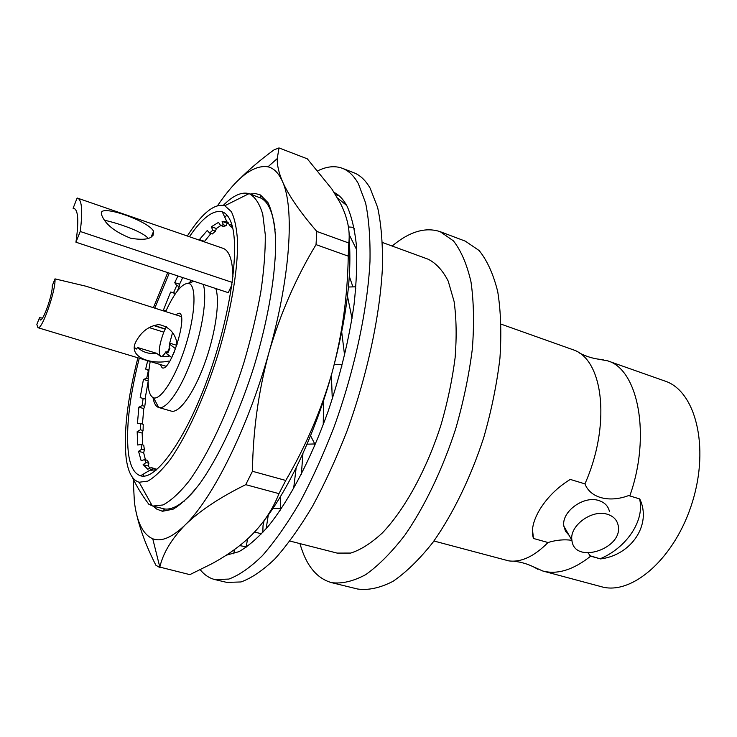 <?xml version="1.0" encoding="UTF-8"?>
<svg xmlns="http://www.w3.org/2000/svg" width="737" height="737" viewBox="0 0 737 737"><rect width="100%" height="100%" fill="white"/><g stroke="black" fill="none" stroke-linecap="round" stroke-linejoin="round"><path stroke-width="1.11" d="M177.893 275.979L174.752 282.658L176.705 285.587L179.294 286.435L179.561 284.242L182.712 277.573M174.752 282.658L179.561 284.242M176.705 285.587L173.573 292.681L170.615 292.045L175.47 293.602M173.573 292.681L175.636 293.354M204.177 241.819L210.948 233.528M232.201 226.056L230.745 224.361L231.943 227.392L229.843 225.826L227.973 222.325L226.839 221.837L222.104 221.395L223.339 224.748L220.612 225.467L218.502 222.371L211.381 226.756L212.744 230.248L209.603 233.058L207.254 230.506L199.405 239.589L204.324 241.285M209.603 233.058L212.265 233.988L215.416 231.188L216.383 228.516L220.759 225.522M212.744 230.248L215.416 231.188M211.381 226.756L216.383 228.516M220.612 225.467L223.329 226.425L226.075 225.706L227.199 223.2L228.396 223.108M223.339 224.748L226.075 225.706M222.104 221.395L227.199 223.2M231.943 227.392L232.597 227.622M230.745 224.361L231.823 224.748M156.318 470.022L156.428 469.137L153.6 468.373L150.809 470.317L156.732 469.672M147.686 360.743L145.677 369.09L148.386 370.481L146.7 378.284L143.439 379.408L140.177 397.648L143.125 398.404L142.149 405.617L138.878 407.174L137.432 423.48L140.583 423.591L140.408 429.772L137.165 431.67L137.699 445.01L141.034 444.475L141.697 449.229L138.556 451.311L141.154 460.736L144.609 459.584L146.129 462.523L143.135 464.632L147.759 469.248L151.269 467.58L155.277 468.824M151.269 467.58L153.6 468.373M143.135 464.632L148.321 466.024L148.902 463.269L146.129 462.523M149.98 468.198L148.321 466.024M144.609 459.584L147.372 460.33L148.902 463.269M138.556 451.311L143.641 452.693L144.415 449.975L141.697 449.229M145.438 459.805L143.641 452.693M141.034 444.475L143.743 445.212L144.415 449.975M137.165 431.67L142.158 433.052L143.07 430.519L140.408 429.772M142.61 444.908L142.158 433.052M140.583 423.591L143.245 424.328L143.07 430.519M138.878 407.174L143.779 408.574L144.774 406.363L142.149 405.617M142.425 424.097L143.779 408.574M143.125 398.404L145.742 399.159L144.774 406.363M143.439 379.408L148.128 380.789M146.7 378.284L148.183 378.726M145.069 398.966L148.119 381.665M145.677 369.09L148.902 370.048M170.615 292.045L163.43 310.065L165.972 310.876M179.294 286.435L177.092 291.336M597.477 359.02L607.518 360.798C638.039 369.071 651.342 435.539 629.794 495.918L628.679 495.55C610.079 502.634 590.659 498.59 584.929 483.877L570.263 479.418C557.559 487.231 547.388 497.282 539.76 509.562C533.026 520.985 530.935 530.622 533.477 538.471L548.015 542.515C556.371 539.972 564.339 539.235 571.921 540.332M584.929 483.877C610.476 426.53 603.971 362.263 574.98 350.425L501.178 324.179M433.927 541.004L508.659 560.857C521.087 562.589 534.205 556.472 548.015 542.515M588.098 553.026L590.669 556.168C573.432 569.848 557.476 574.805 542.801 571.018L532.547 566.44M609.435 511.46C608.228 506.098 604.708 502.459 598.886 500.57C583.686 495.227 561.115 511.883 563.879 526.246L565.555 531.285L569.047 535.283M629.794 495.918L639.744 498.949C652.088 524.606 631.158 555.256 600.526 558.913L589.674 555.67M600.452 558.664C626.69 547.628 645.059 520.248 639.559 498.894M532.492 529.682L533.477 538.471M607.518 360.798L664.921 381.047C695.267 390.711 709.869 446.18 692.329 502.21C675.129 558.342 631.738 595.846 601.245 586.67L542.801 571.018M600.526 558.913L590.669 556.168M607.491 514.306C592.115 508.972 569.176 525.831 571.912 540.285C574.105 565.021 623.788 548.789 618.131 525.251C616.924 519.843 613.377 516.195 607.491 514.306M392.139 246.029C409.44 231.593 425.461 226.803 440.173 231.667L465.342 241.165L479.151 250.552C487.175 260.483 493.375 274.192 497.733 291.686C500.847 311.161 501.584 333.317 499.944 358.145C496.876 384.005 491.478 410.445 483.767 437.483C470.722 477.576 452.887 514.168 432.997 542.266C419.537 559.291 406.198 572.317 392.978 581.346C380.145 587.951 368.353 590.503 357.583 589.01L331.466 582.617C316.68 578.352 306.224 565.5 300.088 544.072L299.95 543.611M440.173 231.667L453.467 240.898C461.132 250.764 466.982 264.454 471.007 281.967C473.799 301.507 474.25 323.773 472.362 348.758C469.073 374.811 463.518 401.49 455.696 428.787C442.541 469.294 424.779 506.328 405.138 534.813C391.872 552.087 378.772 565.334 365.847 574.556C353.327 581.327 341.867 584.017 331.466 582.617M132.402 477.355C136.446 486.052 141.928 495.024 148.837 504.274L151.794 505.029M223.32 205.319C233.085 195.517 241.653 191.62 249.023 193.647L249.548 193.831C255.195 196.982 259.59 203.762 262.731 214.163L265.265 234.55C265.467 251.271 263.966 270.543 260.751 292.377C256.568 315.243 250.902 338.836 243.763 363.138C228.452 411.522 207.889 455.245 188.81 481.362C179.46 492.961 170.864 500.828 163.034 504.956L152.826 506.07L164.655 508.981C172.817 510.032 182.721 503.915 194.384 490.621M275.094 230.064C272.994 212.505 268.277 201.855 260.953 198.115L249.548 193.831M226.867 215.001L224.859 217.387M152.826 506.07L148.837 504.274M187.318 235.997C201.966 213.186 214.458 203.099 224.785 205.743L231.326 211.611C234.716 218.539 236.798 228.571 237.572 241.708C237.95 270.286 230.792 312.295 217.802 355.096C204.324 397.75 186.489 436.442 170.017 459.805C161.947 470.197 154.558 477.3 147.851 481.095L139.136 482.247C132.163 480.137 127.805 471.809 126.064 457.262C123.604 431.615 127.547 398.459 137.893 357.795M153.416 307.697L167.732 272.607M382.448 242.482L428.096 259.194C436.055 263.137 442.762 270.442 448.216 281.119L454.093 301.497C456.396 317.914 456.747 336.569 455.144 357.482C452.371 379.251 447.718 401.518 441.187 424.291C426.741 469.497 404.742 509.571 382.411 532.879C371.319 543.141 360.752 549.876 350.711 553.072L337.058 553.082L289.963 541.059M189.427 236.724C202.251 217.876 213.205 209.584 222.27 211.841C225.808 213.048 228.654 216.356 230.801 221.754C240.4 244.629 231.326 313.087 208.516 376.312C185.798 439.648 155.839 480.92 140.509 475.789C134.042 473.679 129.97 465.848 128.302 452.306C125.898 428.151 129.555 396.782 139.275 358.21M154.788 308.13L169.261 273.114M349.108 238.641C352.093 274.542 346.436 319.093 332.157 372.296C315.924 431.256 289.328 488.318 264.196 520.488M239.424 179.174C249.475 169.123 261.018 159.349 274.053 149.851L278.991 147.925L307.301 158.823L331.954 189.142L340.383 203.219C347.477 217.314 350.287 230.57 348.813 243.007L348.242 256.135C347.643 295.73 342.281 334.451 332.157 372.296C321.314 410.048 305.855 446.106 285.772 480.45L278.973 493.643C272.082 511.229 261.119 526.789 246.066 540.313C236.107 549.001 224.711 556.803 211.878 563.731L189.86 574.639L159.818 567.094C163.061 553.1 171.491 539.06 185.116 524.965C199.69 510.824 219.893 497.392 245.734 484.67L278.973 493.643M159.708 567.518L155.866 565.215C145.981 545.73 139.321 527.628 135.866 510.925M348.813 243.007L316.818 231.427C300.18 212.238 288.729 195.618 282.483 181.551C278.779 172.762 277.038 165.106 277.259 158.566L278.991 147.925M316.818 231.427L316.026 244.629L348.242 256.135M285.772 480.45L252.441 471.284C252.966 430.786 258.484 391.135 269.005 352.341C280.346 313.686 296.016 277.785 316.026 244.629M252.441 471.284L245.734 484.67M250.138 194.043L255.536 193.573L260.456 194.983L268.028 202.712C272.008 211.141 274.533 222.924 275.583 238.069C276.384 270.875 268.646 318.237 254.062 366.326C238.899 414.24 218.52 457.677 199.312 484.292C189.879 496.185 181.136 504.486 173.094 509.184L162.472 511.285L156.668 509.074L153.434 506.227M143.614 476.139L143.429 474.066M217.599 205.614L220.566 201.358C238.42 176.189 254.228 164.673 267.973 166.811C273.915 168.239 278.752 173.149 282.483 181.551C294.689 207.641 290.516 276.725 269.005 352.341C248 427.902 212.615 498.673 185.116 524.965C172.145 537.485 161.357 542.091 152.752 538.775C142.969 534.5 136.852 522.183 134.392 501.814L133.139 478.285M247.586 538.94L246.167 546.771L239.7 545.629M234.624 549.47L233.786 553.763M246.167 546.771L246.011 547.48M233.703 553.791L234.495 549.572M280.263 496.885L280.493 508.751L272.939 508.337M268.296 514.988L266.149 528.742M280.493 508.751L280.29 510.17M264.104 520.598L263.026 525.601L262.805 532.501M310.563 435.724L314.791 443.941L307.025 444.19M302.944 453.448L301.359 474.287M314.791 443.941L314.681 445.885M296.173 467.783L293.602 488.686M341.83 366.409L341.682 364.299L334.193 364.769M331.41 374.967L332.267 399.039M323.589 400.431L323.23 424.724M355.768 288.692L355.289 286.822L348.463 287.015M347.486 296.191L352.01 318.495M341.738 332.157L344.594 355.335M354.294 228.645L353.474 227.328L348.408 226.95M349.108 234.495L356.699 249.788M349.31 276.32L352.922 286.886M339.25 195.876L335.51 194.623M337.592 198.096L346.648 205.439M226.213 555.228L238.926 551.663C248.194 546.347 258.024 537.817 268.397 526.089C289.374 500.082 311.106 458.838 328.103 411.366C340.485 374.718 349.135 339.112 354.046 304.538C356.45 282.695 357.242 263.017 356.432 245.513C354.727 229.557 351.65 216.54 347.191 206.452C343.571 199.58 339.223 194.918 334.147 192.449M200.234 569.747C204.389 574.915 209.299 578.204 214.974 579.595L226.839 582.405L240.971 581.963C251.483 578.204 262.814 570.493 274.965 558.83C287.421 544.901 299.95 527.36 312.552 506.218C324.953 483.279 336.496 458.064 347.182 430.583C367.523 374.442 380.283 314.211 382.494 266.204C382.77 243.33 381.149 223.735 377.62 207.41L370.112 188.128C365.534 180.252 360.08 175.111 353.751 172.698L342.383 168.303C334.948 165.576 326.786 166.396 317.877 170.781M214.974 579.595L228.839 579.079C239.175 575.256 250.35 567.462 262.363 555.707C274.689 541.667 287.108 524.016 299.637 502.745C311.963 479.676 323.479 454.324 334.165 426.705C354.534 370.296 367.477 309.835 369.974 261.718C370.398 238.806 368.933 219.184 365.58 202.859L358.339 183.624C353.889 175.775 348.573 170.671 342.383 168.303M272.754 215.158L272.414 215.646M184.02 501.003L184.029 501.584M74.87 208.912L73.092 208.295L77.155 198.004L223.09 248.341C229.299 250.608 232.597 260.152 232.966 276.992M77.523 198.106C81.918 199.819 82.83 210.948 80.232 231.482L75.939 242.206L228.277 292.663L231.952 284.694M203.237 284.371C207.41 296.854 202.472 329.964 191.602 359.757C180.777 389.615 166.405 409.892 158.741 407.506L171.224 411.089C179.1 413.632 193.684 393.558 204.536 363.82C215.425 334.147 220.197 301.055 215.784 288.526M150.191 361.498C146.599 382.945 147.741 395.078 153.609 397.888C161.182 400.237 176.281 376.128 185.807 345.183C195.443 314.266 196.613 285.855 189.04 283.505C182.61 282.511 174.807 291.87 165.65 311.594M160.049 364.465L162.204 367.837C170.717 372.102 188.571 314.45 179.146 313.161L175.452 314.717M188.469 283.34L191.602 280.511M158.695 407.497C155.875 406.603 153.987 403.332 153.038 397.694M73.092 208.295L74.032 208.442C78.269 210.174 78.905 221.422 75.939 242.206M101.522 214.089L101.798 215.324C105.373 224.361 114.981 231.989 130.624 238.217C146.433 240.87 154.079 238.567 153.582 231.317C148.8 220.916 97.643 203.08 101.522 214.089M148.367 238.558C142.278 231.04 115.783 222.62 104.424 220.234M232.275 282.418L80.232 231.482M156.668 353.318C149.123 354.248 142.794 352.323 137.69 347.542L156.668 353.318L160.85 356.542C162.149 356.791 163.798 355.234 165.797 351.881L166.046 353.216L167.041 351.346L167.281 352.627L169.28 348.177L169.713 343.166L172.541 332.627M168.911 356.229L160.85 356.542M169.28 348.177L169.915 348.371L167.925 352.82L167.281 352.627M169.915 348.371L169.031 346.915M176.604 345.92L176.392 340.466M176.475 345.248L169.713 343.166M166.359 326.721L163.78 332.138C159.1 345.128 158.096 353.253 160.777 356.524M134.539 347.431L136.29 349.08L137.69 347.542M165.208 328.914L153.895 325.376M37.928 327.698C41.871 330.545 56.095 289.982 54.989 278.872L52.235 285.799C52.963 293.648 43.059 321.885 40.286 319.932L39.531 317.675L36.85 324.418L37.928 327.698L165.899 366.225M42.46 318.08L39.531 317.675M149.058 327.541L163.78 332.138M54.989 278.872L86.072 286.242L181.284 316.569M177.202 344.151C175.323 333.188 169.224 326.666 158.906 324.566C149.408 325.837 142.038 331.042 136.796 340.181C125.953 357.187 151.463 364.87 168.515 361.121M169.971 344.474L175.434 348.619L171.804 357.454M171.481 357.353L166.046 353.216M174.181 352.286L172.725 354.865M153.526 325.496L165.116 329.117M513.477 561.152C522.524 562.165 530.603 564.864 537.724 569.24M579.208 352.894C587.057 356.957 595.045 359.205 603.161 359.61M563.879 526.246L571.912 540.285M139.136 482.247L152.292 505.923M224.785 205.743L249.023 193.647M254.606 532.04L261.58 533.818M226.941 221.874L222.27 211.841M153.195 468.29L140.509 475.789M260.953 198.115L260.456 194.983M164.655 508.981L162.472 511.285M152.752 538.775L159.818 567.094M267.973 166.811L277.269 158.566M153.609 397.888L158.741 407.506M189.04 283.505L193.545 281.166M153.582 231.317L151.048 237.277M151.988 235.075L153.029 235.425M169.04 346.943L169.98 344.511M167.05 351.392L166.055 353.253"/></g></svg>
